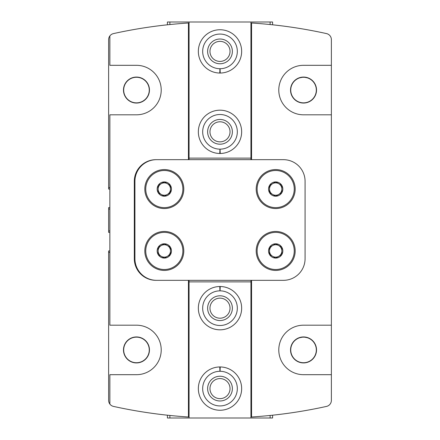 <?xml version="1.0" encoding="UTF-8"?>
<svg xmlns="http://www.w3.org/2000/svg" width="440" height="440" viewBox="0 0 440 440"><rect width="100%" height="100%" fill="white"/><g stroke="black" fill="none" stroke-linecap="round" stroke-linejoin="round"><path stroke-width="0.66" d="M170.5 254.513L164.312 258.082L158.125 254.513L158.125 247.363L164.312 243.793L170.5 247.363L170.5 254.513A7.145 7.145 0 0 1 158.125 254.513A7.145 7.145 0 0 1 164.312 243.793A7.145 7.145 0 0 1 170.5 254.513L170.5 247.363L164.312 243.793L158.125 247.363L158.125 254.513L161.216 256.295A6.188 6.188 0 0 1 161.216 245.581A6.188 6.188 0 0 1 170.5 250.938A6.188 6.188 0 0 1 161.216 256.295L164.312 258.082L170.5 254.513M281.875 254.513L275.688 258.082L269.5 254.513L269.5 247.363L275.688 243.793L281.875 247.363L281.875 254.513A7.145 7.145 0 0 1 269.5 254.513A7.145 7.145 0 0 1 275.688 243.793A7.145 7.145 0 0 1 281.875 254.513L281.875 247.363L275.688 243.793L269.5 247.363L269.5 254.513L272.591 256.295A6.188 6.188 0 0 1 272.591 245.581A6.188 6.188 0 0 1 281.875 250.938A6.188 6.188 0 0 1 278.779 256.295L281.875 254.513M170.5 192.638L164.312 196.207L158.125 192.638L158.125 185.488L164.312 181.918L170.5 185.488L170.5 192.638A7.145 7.145 0 0 1 158.125 192.638A7.145 7.145 0 0 1 164.312 181.918A7.145 7.145 0 0 1 170.5 192.638L170.5 185.488L164.312 181.918L158.125 185.488L158.125 192.638L161.216 194.42A6.188 6.188 0 0 1 161.216 183.706A6.188 6.188 0 0 1 170.5 189.063A6.188 6.188 0 0 1 161.216 194.42L164.312 196.207L170.5 192.638M281.875 192.638L275.688 196.207L269.5 192.638L269.5 185.488L275.688 181.918L281.875 185.488L281.875 192.638A7.145 7.145 0 0 1 269.5 192.638A7.145 7.145 0 0 1 275.688 181.918A7.145 7.145 0 0 1 281.875 192.638L281.875 185.488L275.688 181.918L269.5 185.488L269.5 192.638L272.591 194.42A6.188 6.188 0 0 1 272.591 183.706A6.188 6.188 0 0 1 281.875 189.063A6.188 6.188 0 0 1 278.779 194.42L281.875 192.638M298.48 337.964L303.529 336.947M308.567 337.959L303.534 336.947M298.48 78.089L303.529 77.072M308.567 78.084L303.534 77.072M109.863 250.938L108.625 250.938L108.625 400.361A6.188 6.188 0 0 0 109.863 404.074L109.863 374.688L136.466 374.688A24.75 24.75 0 0 0 161.216 349.938A24.75 24.75 0 0 0 136.466 325.188L109.863 325.188L109.863 114.813L136.466 114.813A24.75 24.75 0 0 0 161.216 90.063A24.75 24.75 0 0 0 136.466 65.312L109.863 65.312L109.863 35.926A6.188 6.188 0 0 0 108.625 39.639L108.625 189.063L109.863 189.063M136.466 336.941L136.466 336.941A12.991 12.991 0 0 1 147.719 356.433A12.991 12.991 0 0 1 125.219 356.433A12.991 12.991 0 0 1 136.466 336.941M136.466 77.066L136.466 77.066A12.991 12.991 0 0 1 147.719 96.558A12.991 12.991 0 0 1 125.219 96.558A12.991 12.991 0 0 1 136.466 77.066M109.863 209.061L108.625 209.061L108.625 232.375L109.863 232.375M109.863 230.94L108.625 230.94M109.863 187.627L108.625 187.627M109.863 207.625L108.625 207.625L108.625 209.061M109.863 252.373L108.625 252.373M303.534 374.688L331.375 374.688L331.375 325.188L303.534 325.188A24.75 24.75 0 0 0 278.784 349.938A24.75 24.75 0 0 0 303.534 374.688M331.375 325.188L331.375 65.312L303.534 65.312A24.75 24.75 0 0 0 278.784 90.063A24.75 24.75 0 0 0 303.534 114.813L331.375 114.813M331.375 65.312L331.375 39.639A6.188 6.188 0 0 0 326.519 33.594A495 495 0 0 0 251.554 23.007M251.559 23.007L251.559 159.671M251.559 280.329L251.559 416.993A495 495 0 0 0 326.519 406.406A6.188 6.188 0 0 0 331.375 400.361L331.375 374.688M155.958 159.671L156.58 159.671A21.659 21.659 0 0 0 134.921 181.33L134.921 258.671A21.659 21.659 0 0 0 156.58 280.329L155.958 280.329A21.659 21.659 0 0 1 134.305 258.671L134.305 181.33A21.659 21.659 0 0 1 155.958 159.671M109.863 404.074A6.188 6.188 0 0 0 113.482 406.406A495 495 0 0 0 188.441 416.993L188.441 280.329M188.441 159.671L188.441 23.007M188.447 23.007A495 495 0 0 0 113.482 33.594A6.188 6.188 0 0 0 109.863 35.926M156.58 280.329L283.421 280.329A21.659 21.659 0 0 0 305.08 258.671L305.08 181.33A21.659 21.659 0 0 0 283.421 159.671L156.58 159.671M275.688 169.571A19.492 19.492 0 0 1 292.567 198.809A19.492 19.492 0 0 1 258.808 198.809A19.492 19.492 0 0 1 275.688 169.571M164.312 169.571A19.492 19.492 0 0 1 181.192 198.809A19.492 19.492 0 0 1 147.433 198.809A19.492 19.492 0 0 1 164.312 169.571M164.312 231.446A19.492 19.492 0 0 1 181.192 260.684A19.492 19.492 0 0 1 147.433 260.684A19.492 19.492 0 0 1 164.312 231.446M275.688 231.446A19.492 19.492 0 0 1 292.567 260.684A19.492 19.492 0 0 1 258.808 260.684A19.492 19.492 0 0 1 275.688 231.446M136.472 77.275A12.788 12.788 0 0 1 147.543 96.459A12.788 12.788 0 0 1 125.395 96.459A12.788 12.788 0 0 1 136.472 77.275M136.472 337.15A12.788 12.788 0 0 1 147.543 356.334A12.788 12.788 0 0 1 125.395 356.334A12.788 12.788 0 0 1 136.472 337.15M303.534 77.066A12.991 12.991 0 0 1 314.782 96.558A12.991 12.991 0 0 1 292.281 96.558A12.991 12.991 0 0 1 303.534 77.066M303.534 336.941A12.991 12.991 0 0 1 314.782 356.433A12.991 12.991 0 0 1 292.281 356.433A12.991 12.991 0 0 1 303.534 336.941M303.534 77.275A12.788 12.788 0 0 1 314.606 96.459A12.788 12.788 0 0 1 292.457 96.459A12.788 12.788 0 0 1 303.534 77.275M303.534 337.15A12.788 12.788 0 0 1 314.606 356.334A12.788 12.788 0 0 1 292.457 356.334A12.788 12.788 0 0 1 303.534 337.15M275.688 232.375A18.562 18.562 0 0 1 291.764 260.216A18.562 18.562 0 0 1 259.611 260.216A18.562 18.562 0 0 1 275.688 232.375M164.312 232.375A18.562 18.562 0 0 1 180.389 260.216A18.562 18.562 0 0 1 148.236 260.216A18.562 18.562 0 0 1 164.312 232.375M275.688 170.5A18.562 18.562 0 0 1 291.764 198.341A18.562 18.562 0 0 1 259.611 198.341A18.562 18.562 0 0 1 275.688 170.5M164.312 170.5A18.562 18.562 0 0 1 180.389 198.341A18.562 18.562 0 0 1 148.236 198.341A18.562 18.562 0 0 1 164.312 170.5M278.779 194.42A6.188 6.188 0 0 1 272.591 194.42L275.688 196.207L278.779 194.42M278.779 256.295A6.188 6.188 0 0 1 272.591 256.295L275.688 258.082L278.779 256.295M250.938 280.329L250.938 418L189.063 418L189.063 281.875L250.938 281.875M219.786 286.517A21.659 21.659 0 0 1 238.716 319.061A21.659 21.659 0 0 1 201.284 319.061A21.659 21.659 0 0 1 219.786 286.517L219.94 290.846A17.325 17.325 0 0 0 205.007 316.85A17.325 17.325 0 0 0 234.993 316.85A17.325 17.325 0 0 0 220.061 290.846L220.215 286.517A21.659 21.659 0 0 1 238.716 319.061A21.659 21.659 0 0 1 201.284 319.061A21.659 21.659 0 0 1 219.786 286.517M219.786 366.955A21.659 21.659 0 0 1 238.716 399.498A21.659 21.659 0 0 1 201.284 399.498A21.659 21.659 0 0 1 219.786 366.955L219.94 371.283A17.325 17.325 0 0 0 205.007 397.287A17.325 17.325 0 0 0 234.993 397.287A17.325 17.325 0 0 0 220.061 371.283L220.215 366.955A21.659 21.659 0 0 1 238.716 399.498A21.659 21.659 0 0 1 201.284 399.498A21.659 21.659 0 0 1 219.786 366.955M189.063 280.329L189.063 281.875M189.063 418L167.409 418L167.409 415.201M169.884 418L169.884 415.454M270.116 415.454L270.116 418L272.591 418L272.591 415.201M270.116 418L250.938 418M232.375 388.608A12.375 12.375 0 0 1 213.813 399.327A12.375 12.375 0 0 1 213.813 377.894A12.375 12.375 0 0 1 232.375 388.608M230.032 388.608A10.032 10.032 0 0 1 214.984 397.298A10.032 10.032 0 0 1 214.984 379.924A10.032 10.032 0 0 1 230.032 388.608M232.375 308.171A12.375 12.375 0 0 1 213.813 318.89A12.375 12.375 0 0 1 213.813 297.457A12.375 12.375 0 0 1 232.375 308.171M230.032 308.171A10.032 10.032 0 0 1 214.984 316.861A10.032 10.032 0 0 1 214.984 299.486A10.032 10.032 0 0 1 230.032 308.171M189.063 159.671L189.063 22L250.938 22L250.938 158.125L189.063 158.125M220.215 153.483A21.659 21.659 0 0 1 201.284 120.939A21.659 21.659 0 0 1 238.716 120.939A21.659 21.659 0 0 1 220.215 153.483L220.061 149.155A17.325 17.325 0 0 0 234.993 123.151A17.325 17.325 0 0 0 205.007 123.151A17.325 17.325 0 0 0 219.94 149.155L219.786 153.483A21.659 21.659 0 0 1 201.284 120.939A21.659 21.659 0 0 1 238.716 120.939A21.659 21.659 0 0 1 220.215 153.483M220.215 73.046A21.659 21.659 0 0 1 201.284 40.502A21.659 21.659 0 0 1 238.716 40.502A21.659 21.659 0 0 1 220.215 73.046L220.061 68.717A17.325 17.325 0 0 0 234.993 42.713A17.325 17.325 0 0 0 205.007 42.713A17.325 17.325 0 0 0 219.94 68.717L219.786 73.046A21.659 21.659 0 0 1 201.284 40.502A21.659 21.659 0 0 1 238.716 40.502A21.659 21.659 0 0 1 220.215 73.046M250.938 159.671L250.938 158.125M250.938 22L272.591 22L272.591 24.8M270.116 22L270.116 24.547M169.884 24.547L169.884 22L167.409 22L167.409 24.8M169.884 22L189.063 22M207.625 51.392A12.375 12.375 0 0 1 226.188 40.673A12.375 12.375 0 0 1 226.188 62.106A12.375 12.375 0 0 1 207.625 51.392M209.968 51.392A10.032 10.032 0 0 1 225.016 42.702A10.032 10.032 0 0 1 225.016 60.077A10.032 10.032 0 0 1 209.968 51.392M207.625 131.829A12.375 12.375 0 0 1 226.188 121.11A12.375 12.375 0 0 1 226.188 142.544A12.375 12.375 0 0 1 207.625 131.829M209.968 131.829A10.032 10.032 0 0 1 225.016 123.139A10.032 10.032 0 0 1 225.016 140.514A10.032 10.032 0 0 1 209.968 131.829"/></g></svg>
